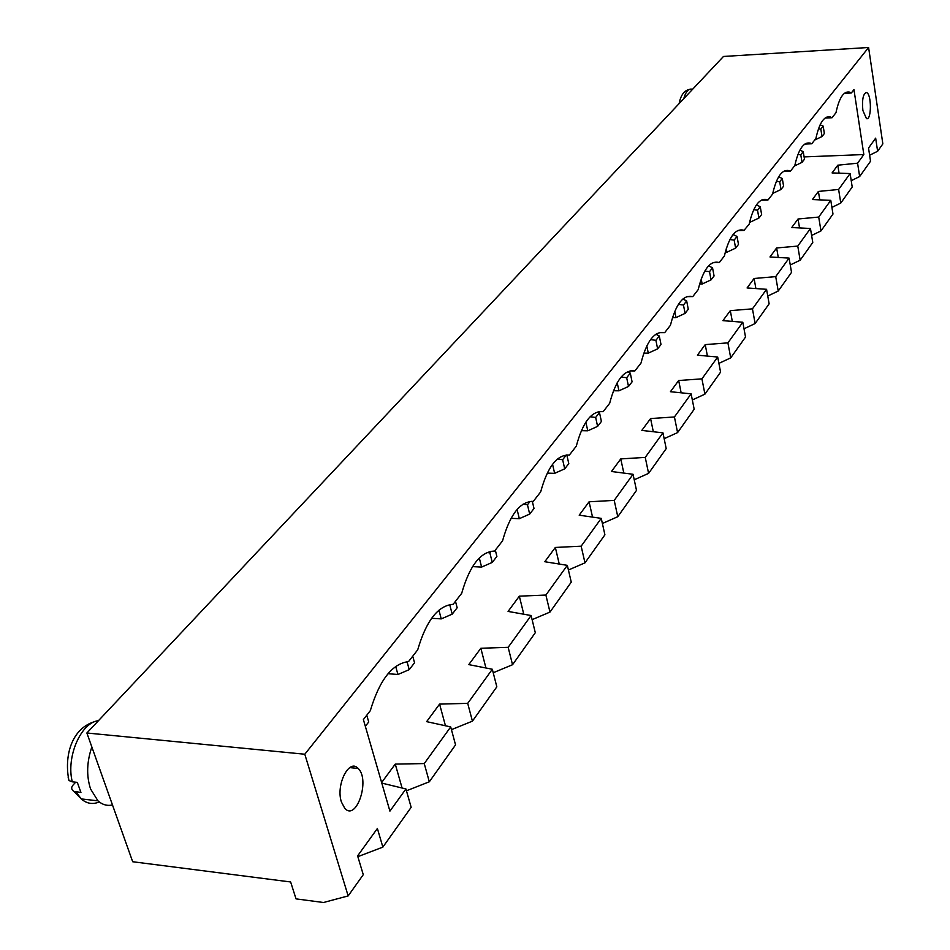 <?xml version="1.0" encoding="UTF-8"?>
<svg xmlns="http://www.w3.org/2000/svg" width="950" height="950" viewBox="0 0 950 950"><rect width="100%" height="100%" fill="white"/><g stroke="black" fill="none" stroke-linecap="round" stroke-linejoin="round"><path stroke-width="1.43" d="M290.641 881.968L132.679 861.733L86.877 732.996L304.796 754.229L348.163 895.921L323.487 902.5L296.032 898.878L290.641 881.968M869.618 155.23L877.622 151.264L882.847 143.901L868.597 47.5L723.472 56.466L86.877 732.996M868.597 47.5L304.796 754.229M101.781 774.903L102.683 777.432M877.622 151.264L875.663 138.154L868.538 148.034L870.533 161.227L859.643 176.546L857.589 163.198L863.835 154.553L853.955 89.609L851.331 92.981L849.466 92.091C843.648 90.986 839.147 97.85 835.976 112.694L832.046 117.741L830.395 116.981C824.161 115.686 819.328 122.847 815.908 138.463L811.775 143.771L810.386 143.141C803.688 141.633 798.499 149.102 794.806 165.561L790.459 171.143L789.379 170.667C782.159 168.91 776.566 176.724 772.587 194.097L767.992 199.987L767.291 199.69C759.513 197.636 753.469 205.806 749.146 224.2L744.064 230.316C735.644 227.917 729.089 236.479 724.387 255.989L719.269 262.568C710.268 260.122 703.249 269.135 698.191 289.619L692.776 296.59C683.24 294.417 675.794 303.976 670.439 325.256L664.691 332.642C654.574 330.778 646.677 340.931 640.989 363.078L634.873 370.928C624.126 369.419 615.719 380.214 609.663 403.299L603.167 411.659C591.707 410.554 582.754 422.049 576.294 446.156L569.359 455.062C557.128 454.421 547.568 466.699 540.669 491.898L533.259 501.422C520.173 501.315 509.948 514.461 502.55 540.847L494.606 551.048C480.581 551.558 469.609 565.654 461.676 593.346L453.138 604.307C438.057 605.506 426.253 620.671 417.715 649.8L408.524 661.604C392.267 663.611 379.537 679.962 370.322 710.659L363.387 719.566L389.916 811.134L405.935 788.951L411.16 807.322L382.862 847.115L377.387 828.483L357.616 855.891L363.268 874.677L348.163 895.921M851.224 180.69L859.643 176.546M381.639 782.539L395.259 764.097L424.246 763.574L450.704 726.916L426.633 721.644L439.589 704.104L467.709 703.356L492.326 669.251L468.777 664.608L480.854 648.268L508.155 647.318L531.109 615.529L508.072 611.42L519.341 596.173L545.882 595.044L567.328 565.345L544.789 561.723L555.346 547.449L581.163 546.179L601.243 518.356L579.191 515.185L589.083 501.79L614.211 500.389L633.056 474.276L611.467 471.497L620.766 458.909L645.24 457.401L662.957 432.844L641.82 430.409L650.584 418.558L674.429 416.967L691.125 393.834L670.427 391.709L678.68 380.522L701.931 378.848L717.689 357.022L697.419 355.181L705.221 344.613L727.902 342.867L742.805 322.228L722.926 320.649L730.312 310.65L752.459 308.845L766.567 289.311L747.08 287.957L754.086 278.481L775.711 276.628L789.082 258.103L769.987 256.963L776.625 247.974L797.762 246.074L810.457 228.487L791.73 227.537L798.036 218.999L818.71 217.063L830.775 200.343L812.404 199.559L818.401 191.437L838.624 189.466L850.119 173.553L832.081 172.924L837.793 165.193L857.589 163.198M839.064 173.173L837.793 165.193M850.119 173.553L852.209 186.996L840.786 203.062L838.624 189.466M831.915 207.409L840.786 203.062M819.779 199.868L818.401 191.437M357.853 856.651L382.862 847.115M830.775 200.343L832.984 214.047L820.978 230.921L818.71 217.063M811.621 235.458L820.978 230.921M402.088 788.013L395.259 764.097M799.544 227.929L798.036 218.999M450.704 726.916L455.549 744.883L429.317 781.791L424.246 763.574M406.446 790.78L429.317 781.791M810.457 228.487L812.773 242.452L800.161 260.205L797.762 246.074M790.258 264.967L800.161 260.205M445.455 725.764L439.589 704.104M778.276 257.462L776.625 247.974M492.326 669.251L496.826 686.826L472.423 721.157L467.709 703.356M451.44 729.648L472.423 721.157M789.082 258.103L791.528 272.353L778.228 291.044L775.711 276.628M767.754 296.032L778.228 291.044M485.937 667.992L480.854 648.268M755.891 288.574L754.086 278.481M531.109 615.529L535.301 632.712L512.537 664.727L508.155 647.318M493.216 672.742L512.537 664.727M766.567 289.311L769.132 303.834L755.119 323.546L752.459 308.845M744.004 328.783L755.119 323.546M523.783 614.222L519.341 596.173M732.307 321.397L730.312 310.65M567.328 565.345L571.259 582.148L549.979 612.085L545.882 595.044M532.107 619.649L549.979 612.085M742.805 322.228L745.524 337.048L730.716 357.865L727.902 342.867M718.901 363.375L730.716 357.865M559.253 564.051L555.346 547.449M707.429 356.084L705.221 344.613M601.243 518.356L604.913 534.814L584.974 562.851L581.163 546.179M568.421 570L584.974 562.851M717.689 357.022L720.575 372.139L704.912 394.155L701.931 378.848M692.336 399.95L704.912 394.155M592.539 517.109L589.083 501.79M681.138 392.801L678.68 380.522M633.056 474.276L636.5 490.378L617.785 516.705L614.211 500.389M602.383 523.474L617.785 516.705M691.125 393.834L694.177 409.272L677.587 432.594L674.429 416.967M664.157 438.686L677.587 432.594M623.829 473.088L620.766 458.909M653.315 431.739L650.584 418.558M662.957 432.844L666.199 448.614L648.601 473.373L645.24 457.401M634.232 479.786L648.601 473.373M91.853 746.973C86.747 761.888 86.319 775.901 90.582 789.011L97.957 800.838C102.315 804.733 107.148 806.111 112.48 804.971M863.835 154.553L804.104 156.904M405.935 788.951L381.793 783.097M851.331 92.981L844.348 93.349M832.046 117.741L825.063 118.073M811.775 143.771L804.828 144.056M790.459 171.143L783.572 171.392M767.992 199.987L761.235 200.201M533.259 501.422L531.489 501.363M744.301 230.422L737.734 230.577M569.359 455.062L566.319 454.991L562.638 459.729L557.472 459.028M719.269 262.568L712.963 262.675M603.167 411.659L599.117 411.588M692.776 296.59L686.826 296.649M634.873 370.928L630.04 370.904M664.691 332.642L659.229 332.654M341.406 801.99L344.791 808.343C356.535 821.703 370.429 779.451 358.114 768.443C349.184 758.029 335.588 784.878 341.406 801.99M862.861 110.438L866.471 118.643C871.684 120.816 871.684 93.492 866.459 92.577C863.111 93.634 861.911 99.596 862.861 110.438M98.468 720.682C81.047 722.273 65.882 756.984 72.295 781.826L77.306 782.384L80.94 792.431L73.851 791.35C71.06 789.391 70.977 787.099 73.601 784.451L75.679 782.194M72.295 781.826L68.946 780.52L68.174 777.373M388.027 673.716L397.931 674.476L395.699 666.472M431.597 618.284L441.239 618.889L438.936 610.197M472.542 566.616L481.603 567.079L479.311 558.006M511.029 518.344L519.317 518.676L517.097 509.485M672.481 317.609L675.984 317.597L674.749 311.374M643.815 353.127L648.292 353.139L646.796 345.895M613.474 390.759L618.937 390.806L617.215 382.755M581.329 430.683L587.777 430.801L585.853 422.144M547.236 473.124L554.634 473.338L552.544 464.301M749.609 222.074L750.417 222.051L750.084 220.174M725.266 252.225L726.928 252.201L726.275 248.651M699.592 284.026L702.157 284.002L701.207 279.015M366.771 715.219L368.719 721.976L365.346 726.334M397.931 674.476L409.224 669.655L407.039 661.722M412.739 656.189L414.544 662.791L409.224 669.655M441.239 618.889L452.212 614.151L457.164 607.751L455.478 601.303M452.212 614.151L449.706 604.639M481.603 567.079L492.266 562.412L489.879 552.888L487.089 552.508M495.318 550.133L496.886 556.439L492.266 562.412M491.15 551.261L489.879 552.888M519.317 518.676L529.684 514.081L527.464 504.771L523.07 504.177M532.321 501.386L534.019 508.499L529.684 514.081M530.029 501.481L527.464 504.771M675.984 317.597L685.092 313.381L688.287 309.261L686.66 300.924L682.884 299.024M686.66 300.924L683.454 305.033L678.383 304.368M685.092 313.381L683.454 305.033M648.292 353.139L657.626 348.852L661.01 344.494L659.288 335.979L655.916 334.234M659.288 335.979L655.892 340.326L650.524 339.613M657.626 348.852L655.892 340.326M618.937 390.806L628.508 386.46L632.094 381.829L630.278 373.136L627.653 371.723M630.278 373.136L626.679 377.744L621.146 377.008M628.508 386.46L626.679 377.744M587.777 430.801L597.609 426.372L595.65 417.466L590.152 416.729M598.096 411.813L599.474 412.573L601.409 421.456L597.609 426.372M599.474 412.573L595.65 417.466M554.634 473.338L564.727 468.837L568.789 463.588L566.829 455.003M564.727 468.837L562.638 459.729M750.417 222.051L758.908 218.049L761.627 214.546L760.249 206.708L756.402 204.915M760.249 206.708L757.53 210.199L753.718 209.701M758.908 218.049L757.53 210.199M726.928 252.201L735.621 248.128L734.16 240.112L729.885 239.554M733.068 234.543L737.034 236.443L738.482 244.435L735.621 248.128M737.034 236.443L734.16 240.112M702.157 284.002L711.051 279.858L709.508 271.676L704.805 271.059M708.581 265.858L712.536 267.805L714.068 275.963L711.051 279.858M712.536 267.805L709.508 271.676M814.672 140.054L822.023 136.539L820.836 129.117L818.484 128.82M820.135 124.794L823.187 126.124L824.363 133.523L822.023 136.539M823.187 126.124L820.836 129.117M794.509 165.941L802.026 162.367L804.484 159.196L803.237 151.656L799.876 150.159M803.237 151.656L800.779 154.803L797.941 154.434M802.026 162.367L800.779 154.803M772.718 193.42L781.019 189.501L779.701 181.794L776.376 181.367M778.656 176.831L782.289 178.481L783.596 186.176L781.019 189.501M782.289 178.481L779.701 181.794M679.143 103.586C680.913 94.145 685.116 89.324 691.742 89.134C688.358 88.647 685.698 91.829 683.762 98.669M75.941 791.873L81.272 798.926C86.699 803.676 92.708 804.674 99.287 801.954M846.141 92.269L849.466 92.091M826.654 117.159L830.395 116.981M806.182 143.319L810.386 143.141M784.641 170.846L789.379 170.667M761.924 199.856L767.291 199.69M737.972 230.47L744.064 230.316M691.742 89.134L692.788 89.074M73.851 791.35L81.272 798.926L97.957 800.838M349.754 767.612L358.114 768.443M865.616 92.625L866.459 92.577M68.946 780.52C64.066 757.186 70.799 727.712 96.176 721.204"/></g></svg>
